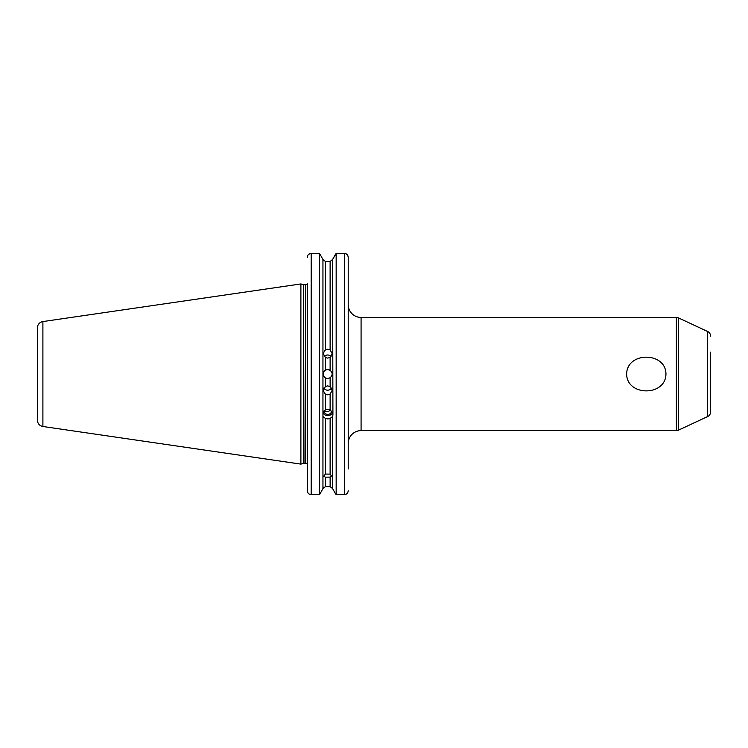 <?xml version="1.0" encoding="UTF-8"?>
<svg xmlns="http://www.w3.org/2000/svg" width="748" height="748" viewBox="0 0 748 748"><rect width="100%" height="100%" fill="white"/><g stroke="black" fill="none" stroke-linecap="round" stroke-linejoin="round"><path stroke-width="1.12" d="M665.954 374.028C665.72 396.534 626.805 396.459 626.646 374.028C626.927 351.476 665.842 351.654 665.954 374.028M325.417 418.431L325.417 474.045L323.781 476.167L325.417 477.196L325.417 486.63L322.949 488.566L322.949 416.477L325.417 418.431L327.774 418.964L330.12 418.431L332.589 416.477L332.916 414.99L332.589 259.5L330.12 261.435L325.417 261.435L322.949 259.5L325.417 261.435L325.417 349.812L323.136 353.421L325.417 357.525L325.417 370.12C322.416 372.728 322.416 375.337 325.417 377.946A4.497 4.497 0 0 1 325.417 370.12L327.643 369.531L330.12 370.279L330.12 357.366L327.643 358.105L325.417 357.525M325.417 474.045L330.12 474.148L330.12 418.431M330.12 486.63L325.417 486.63L330.12 486.63L332.589 488.566L335.581 493.932L332.589 488.566L330.12 486.63L330.12 477.102L325.417 477.196M325.417 386.482L327.643 385.893L330.12 386.632L330.12 377.787L327.643 378.535L325.417 377.946L325.417 386.482L323.136 390.559L325.417 394.233L325.417 409.839L322.949 413.111L322.949 416.477M331.467 388.072A4.497 4.46 0 0 1 323.819 388.081M332.589 413.111L330.12 409.839L330.12 394.074L327.643 394.804L325.417 394.233M324.249 356.525A4.497 4.432 180 0 1 331.046 356.534M325.417 349.812L327.643 349.241L330.12 349.971L330.12 261.435M324.024 410.979L327.774 411.765L330.663 410.166M331.616 411.101A3.862 3.628 0 0 1 323.921 411.101M330.12 409.839L327.774 409.296L325.417 409.839M332.486 412.756A5.143 4.834 0 0 1 323.052 412.756M307.325 409.839L307.325 407.557M710.6 395.898L710.6 411.905A5.143 5.143 0 0 1 707.627 416.571L678.539 430.128A5.143 5.143 0 0 1 676.37 430.614L361.078 430.614A12.856 12.856 0 0 0 348.213 443.471L348.213 449.903M710.6 352.168L710.6 411.905M710.6 336.161A5.143 5.143 0 0 0 707.627 331.495L678.539 317.928L678.539 430.128M37.4 420.133L37.4 327.933A6.433 6.433 0 0 1 42.898 321.565L300.892 283.941L300.892 464.115L42.898 426.491A6.433 6.433 0 0 1 37.4 420.133M348.213 304.586A12.856 12.856 0 0 0 361.078 317.451L361.078 430.614M676.37 430.614L676.37 317.451A5.143 5.143 0 0 1 678.539 317.928M307.325 283.455L307.325 346.894M307.344 491.062L307.325 283.333A1.543 1.543 0 0 1 305.782 284.717L305.782 463.349A1.543 1.543 0 0 1 307.325 464.891M676.37 317.451L361.078 317.451M332.589 488.566L332.589 416.477M330.12 477.102L331.495 475.999L330.12 474.148M330.12 357.366L332.14 353.486L330.12 349.971M330.12 394.074L332.14 390.503L330.12 386.632M330.12 377.787C332.785 375.281 332.785 372.775 330.12 370.279A4.497 4.497 0 0 0 327.643 369.531M322.949 413.111L322.949 259.5L320.097 254.367L322.949 259.5M308.831 254.18L311.177 253.366L311.177 494.634C308.802 494.372 307.522 493.054 307.325 490.679L307.325 468.959M307.325 401.162L307.325 449.903M335.525 254.367L336.161 253.366L344.361 253.366C346.726 253.619 348.016 254.937 348.213 257.293L348.213 284.016M335.441 254.367L332.589 259.5L336.161 253.544L336.161 494.634L344.361 494.634C346.726 494.372 348.016 493.054 348.213 490.679L348.185 491.174M320.097 254.367L319.377 253.366L311.177 253.366C308.812 253.619 307.522 254.937 307.325 257.293L307.344 256.919M307.381 256.629L307.493 256.153M311.177 494.634L319.377 494.634L319.966 493.932L319.377 494.634L319.377 253.366M319.966 493.932L322.949 488.566L319.966 493.932M335.581 493.932L336.161 494.634L335.581 493.932M345.109 494.559L344.361 494.634L344.361 253.544C346.735 253.806 348.016 255.115 348.213 257.462L348.213 468.959M344.361 253.544L336.161 253.544M348.157 491.352L348.054 491.829M346.52 493.951L345.137 494.55M322.949 488.566L323.856 487.182M707.627 416.571L707.627 331.495M42.898 321.565L42.898 426.491M300.892 464.115L303.576 463.395L303.576 284.661L303.978 463.349L305.782 463.349M344.361 253.366L344.361 254.367M303.576 284.661L300.892 283.941M303.978 284.717L305.782 284.717"/></g></svg>
